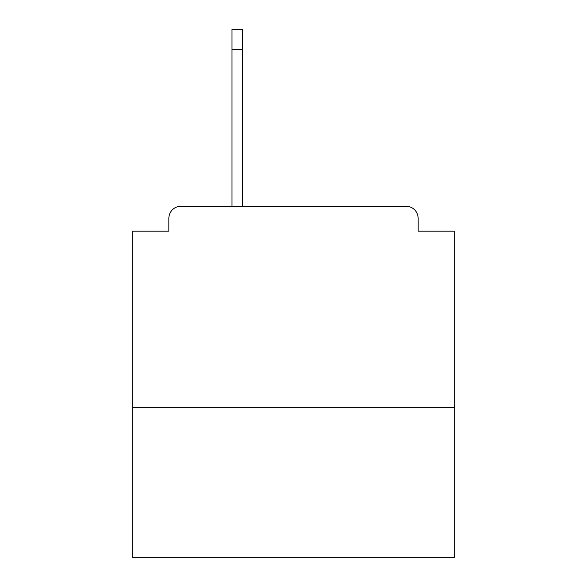<?xml version="1.0" encoding="UTF-8"?>
<svg xmlns="http://www.w3.org/2000/svg" width="587" height="587" viewBox="0 0 587 587"><rect width="100%" height="100%" fill="white"/><g stroke="black" fill="none" stroke-linecap="round" stroke-linejoin="round"><path stroke-width="0.88" d="M454.323 407.283L454.323 231.183L418.135 231.183L418.135 218.313A12.063 12.063 0 0 0 406.072 206.257L180.928 206.257A12.063 12.063 0 0 0 168.865 218.313L168.865 231.183L132.677 231.183L132.677 557.65L454.323 557.65L454.323 407.283L132.677 407.283M168.865 218.313L168.865 231.183M406.072 206.257L356.221 206.257M230.779 206.257L180.928 206.257M418.135 231.183L418.135 218.313M242.438 49.455L231.982 49.455L231.982 29.35L242.438 29.35L242.438 206.257M231.982 49.455L231.982 206.257"/></g></svg>
